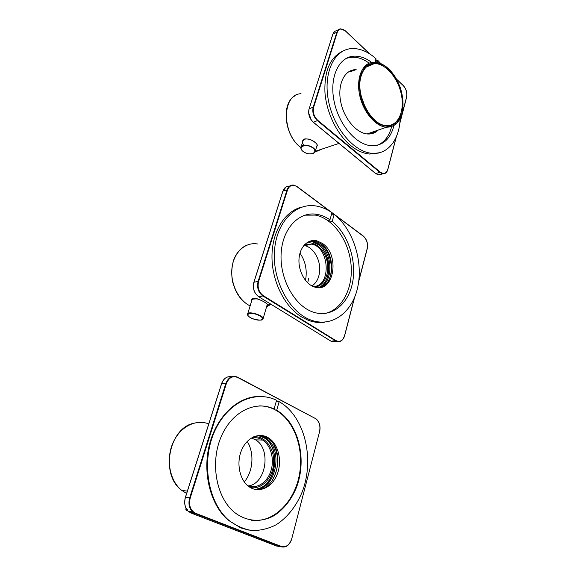 <?xml version="1.0" encoding="UTF-8"?>
<svg xmlns="http://www.w3.org/2000/svg" width="576" height="576" viewBox="0 0 576 576"><rect width="100%" height="100%" fill="white"/><g stroke="black" fill="none" stroke-linecap="round" stroke-linejoin="round"><path stroke-width="0.86" d="M365.141 107.15L361.238 96.293M361.188 75.91C354.859 94.673 371.239 125.921 386.647 125.554C398.066 126.23 404.827 111.398 401.393 94.687C398.146 77.976 385.438 63.05 374.263 63.619C368.021 64.094 363.658 68.191 361.188 75.91M377.827 153.281L378.95 152.856L377.827 153.281M342.425 51.35L341.273 51.797L342.425 51.35M350.05 70.999L355.039 70.142M377.158 130.45L372.528 133.481M342.965 51.055C330.185 57.096 324.18 70.92 324.95 92.527C326.484 112.738 336.996 134.208 350.46 145.332C356.904 150.602 363.341 153.511 369.763 154.058L379.534 152.712M375.682 61.495L375.314 61.128M377.633 145.202C384.574 142.178 389.254 135.943 391.666 126.497M369.166 63.18C363.211 58.824 357.278 56.83 351.367 57.211L346.378 58.298M378.295 130.054C375.408 132.84 371.974 134.158 367.985 134.014C356.839 133.654 344.074 118.966 340.74 101.938C337.262 84.917 344.138 70.135 355.126 69.682L356.162 69.66M371.671 62.41C365.638 57.902 359.611 55.836 353.606 56.203C338.659 57.096 329.249 77.479 334.058 101.074C338.688 124.668 356.227 144.95 371.513 145.735C382.932 145.829 390.434 139.046 394.02 125.402M377.374 62.474L377.928 60.53L375.142 61.726M375.012 62.172L375.998 58.716C367.834 51.437 359.539 48.074 351.13 48.629C333.85 49.867 322.934 73.577 328.536 101.088C333.936 128.599 354.312 152.201 372.06 153.317C387.936 154.793 399.521 139.486 400.154 118.548M380.75 63.533L377.928 60.53M304.862 138.924L302.933 140.609M317.045 145.879L317.045 145.865C317.095 146.059 319.255 143.95 309.91 139.406C302.069 137.988 304.373 139.954 302.962 140.573M303.602 145.274C301.046 140.306 302.998 138.276 309.456 139.19C316.015 142.006 318.377 144.619 316.534 147.031M318.83 287.611C333.504 283.874 333.576 253.296 319.176 244.123L313.704 241.582L309.564 241.272M321.178 243.914C330.667 251.734 334.289 269.834 328.536 280.699M315.907 240.646L316.562 240.926M319.723 287.546C335.074 284.846 335.736 253.174 320.918 243.727L315.446 241.178L310.414 240.984M323.201 322.366L324.389 322.171L323.201 322.366M301.406 207.23L300.233 207.504L301.406 207.23M301.975 207.036C285.257 210.845 272.282 230.839 271.98 255.694C271.606 280.519 284.234 306.317 301.363 316.822L308.081 320.198C313.826 322.387 319.464 323.028 324.986 322.128M331.862 214.956L331.438 214.625M324.446 313.56C342.036 310.32 353.39 288.072 351.022 264.362C348.811 240.646 333.36 218.628 315.403 215.093L304.776 215.158M322.38 243.403C340.56 254.945 333.835 294.163 314.366 286.956C305.424 284.17 298.202 271.202 299.002 259.042C299.686 246.852 308.081 238.601 316.908 240.847L322.38 243.403M267.25 305.158L267.646 304.474M255.859 298.469L252.007 299.383L251.82 300.37M251.496 301.406L251.366 299.902C252.115 298.44 254.016 298.051 257.069 298.728C263.081 300.982 266.681 303.041 267.869 304.913L267.106 305.626M251.366 299.902L251.82 299.743M312.934 286.409C331.452 287.417 330.113 247.529 311.71 244.102L304.582 244.649M314.813 287.093C323.885 286.25 329.717 274.003 327.197 261.842C324.842 249.646 314.755 240.581 306.058 243.295M311.947 285.934C316.08 283.241 318.593 278.813 319.493 272.642C321.228 261.086 313.992 247.572 304.855 245.664L303.854 245.47M299.974 253.145C304.949 260.381 306.943 268.474 305.957 277.409L305.41 280.339M332.186 221.422L334.195 214.358C352.973 229.241 363.175 260.77 357.883 286.452C352.786 312.199 332.064 328.255 310.464 319.889C289.274 312.005 272.311 280.332 274.478 250.927C276.415 221.458 296.237 202.025 316.8 206.122C322.078 207.108 327.139 209.304 331.985 212.702L329.962 219.787C326.038 217.102 321.962 215.33 317.729 214.481C299.902 210.679 282.773 227.484 281.174 252.828C279.367 278.107 294.055 305.28 312.35 311.81C330.61 318.614 348.156 304.963 352.483 282.96C356.962 261.014 348.192 234.079 332.186 221.422L329.846 222.012M329.962 219.787L327.629 220.378M328.961 221.328L329.364 219.938M331.985 212.71L334.195 214.358L331.301 215.1M255.161 489.449C276.271 490.226 284.083 448.394 265.45 437.94L258.854 435.478M267.718 437.414L268.445 438.019M273.924 445.133C279.511 457.524 278.734 469.649 271.598 481.5M256.061 489.614C277.603 491.681 286.33 448.704 267.242 437.99L265.442 436.975L259.754 435.427M258.43 396.454C237.874 396.778 216.979 415.937 209.606 443.995C202.154 471.996 210.146 504.619 228.154 520.142L228.758 520.229C236.009 525.758 243.77 529.2 252.036 530.539C260.352 530.64 268.38 528.725 276.12 524.794C287.273 517.622 296.294 506.131 302.119 492.127C315.158 458.568 304.474 416.045 279.151 401.652L277.351 401.695L276.329 401.126M228.154 520.142L240.905 527.969L249.163 530.179M278.554 401.666L276.494 400.565M251.532 520.265C273.024 523.116 293.688 502.726 299.074 476.352C304.625 450 294.905 421.33 276.415 410.53C271.087 407.426 265.414 405.886 259.402 405.893M266.947 437.011L268.754 438.026C278.568 444.276 282.456 461.484 277.056 474.674C271.822 487.98 258.221 493.884 248.494 486.31C239.659 479.642 236.326 463.45 241.229 451.001C246.038 438.48 257.724 432.418 266.947 437.011M273.478 408.989L274.082 408.982L276.574 400.291C255.103 389.621 227.095 402.358 214.258 432.158C201.211 461.794 207.835 502.38 228.758 520.229M276.077 410.328L277.02 410.522C298.49 422.964 307.476 459.331 296.294 487.858C291.154 500.011 283.781 509.249 274.19 515.578C261.281 522.77 246.233 521.755 234.166 512.114C216.18 497.218 210.118 462.866 220.91 437.321C231.516 411.624 255.449 400.054 274.082 408.982M279.151 401.652L276.682 410.321M247.846 485.791C256.918 489.449 267.386 482.386 270.95 470.772C274.615 459.202 270.878 445.356 262.627 440.064C259.056 437.796 255.247 437.148 251.208 438.127M250.078 487.397C261.302 490.32 272.844 478.08 273.643 463.277C274.694 448.495 264.946 435.377 253.606 436.846M248.22 485.935C266.213 483.926 271.462 448.805 255.564 439.848L251.59 438.034M247.198 441.418C254.484 452.7 253.246 471.37 244.296 481.946M401.99 113.45C399.37 122.63 394.236 127.21 386.597 127.188C375.595 126.742 362.909 111.802 359.539 94.586C356.026 77.364 362.75 62.51 373.601 62.172C378.259 62.035 382.896 63.95 387.518 67.925M402.034 113.191L397.109 122.638L389.03 126.742L379.274 124.495C372.521 119.786 366.948 112.716 362.549 103.298C359.438 93.247 358.704 83.858 360.353 75.146L365.796 65.801L374.27 62.366L383.99 65.333C390.47 70.322 395.726 77.328 399.773 86.342C402.667 95.832 403.423 104.789 402.034 113.191M374.371 131.407L371.628 133.704M350.683 71.294L351.418 71.273M311.335 120.038L308.75 113.198M396.086 137.376L387.72 169.625C386.87 172.519 385.265 173.902 382.91 173.779L379.922 172.404L317.398 120.636L313.337 122.206C309.434 118.382 308.03 113.918 309.132 108.814L313.186 107.172L336.895 32.177L332.914 34.121C333.576 32.155 334.742 31.046 336.406 30.787L338.234 29.887M382.183 173.635L378.792 174.982L375.804 173.614L380.218 172.08L317.707 120.29C313.934 116.568 312.574 112.226 313.632 107.273L337.32 32.263C339.019 28.433 341.726 28.015 345.456 31.01L369.626 53.834M317.707 120.29L317.398 120.636C313.488 116.791 312.084 112.306 313.186 107.172L313.632 107.273M337.32 32.263L336.895 32.177C337.558 30.211 338.717 29.095 340.387 28.836L345.046 30.643M387.756 169.402C386.273 173.563 383.76 174.456 380.218 172.08M396.59 79.294L403.099 85.435C406.159 88.826 407.318 92.686 406.577 97.027L399.823 122.983M375.746 59.609L377.093 60.883M334.764 31.414L332.827 34.193L309.132 108.814L332.842 34.344M375.631 173.477L313.186 122.076M373.99 131.544L371.714 133.358M349.488 71.662L351.922 71.482M387.821 169.553C386.964 172.469 385.322 173.873 382.91 173.779L378.792 174.982L375.725 173.621L313.258 122.22C309.348 118.426 307.944 113.983 309.053 108.878L309.067 109.022M301.032 93.73C281.866 94.032 281.484 133.812 300.91 147.434M314.978 152.078L322.301 148.968M315.194 151.445L319.464 149.918M303.25 140.119L301.09 146.923C300.514 148.392 301.169 149.904 303.055 151.466C306.504 153.778 309.895 154.469 313.222 153.54L315.007 152.028C317.65 147.571 303.034 142.2 301.09 146.923L300.91 148.356M303.12 151.459C309.19 156.319 319.061 152.957 312.869 148.032C306.655 143.057 296.834 146.621 303.12 151.459M315.209 151.366L317.196 144.979M303.242 140.119L303.026 140.796M335.916 341.381L332.669 341.698M326.938 256.817C331.481 268.762 327.874 283.529 319.183 287.496M309.938 241.243L312.926 241.762M354.305 298.08L344.52 335.815C342.958 340.61 340.243 342.446 336.384 341.338L262.879 295.992L258.696 296.705C254.146 293.198 252.562 288.374 253.93 282.233L258.098 281.434L287.05 189.85L282.938 191.11C284.148 187.762 286.258 186.17 289.26 186.329M336.686 341.446L332.1 341.755L331.135 341.266L335.743 340.517L263.21 295.625C258.804 292.212 257.263 287.518 258.588 281.549L287.518 189.95C289.555 185.191 292.738 184.118 297.058 186.739L330.509 211.709M363.305 236.088L365.558 238.709M367.402 247.414L367.186 248.616M263.21 295.625L262.879 295.992C258.322 292.457 256.723 287.604 258.098 281.434L258.588 281.549M287.518 189.95L287.05 189.85C288.31 186.372 290.498 184.788 293.616 185.083L296.971 186.516L293.616 185.083M344.534 335.657C342.763 340.783 339.833 342.403 335.743 340.517M335.614 215.518L363.29 236.182C366.782 239.357 368.071 243.497 367.164 248.602L358.805 280.757M331.963 212.796L334.087 214.38M253.886 282.377L282.881 191.29M344.614 335.779C343.051 340.567 340.308 342.425 336.384 341.338L332.1 341.755L331.114 341.266L258.696 296.705L330.984 341.172M367.164 248.602L358.79 280.922M354.362 297.936L344.556 335.671M297.072 186.646L331.942 212.674M334.238 214.387L363.29 236.182M308.981 241.51L312.487 241.862L317.959 244.397C332.071 253.39 332.395 283.205 318.197 287.611M258.552 296.611L258.674 296.705C254.081 293.22 252.475 288.41 253.85 282.269L282.859 191.167L286.07 186.97M257.53 243.994C245.556 241.783 233.986 251.993 232.042 267.451C229.982 282.866 238.212 300.182 250.078 305.885M266.789 306.662L270.619 304.517M267.134 305.525L267.674 305.251M267.84 305.158L268.416 304.834M257.177 298.793L252.994 299.117M263.102 318.643L267.35 304.135M258.379 299.174C254.966 298.548 252.835 298.764 251.993 299.83L251.842 300.298M252.007 299.383L252.007 299.383C252.806 298.382 254.498 298.181 257.09 298.764C249.566 298.987 253.282 299.657 251.993 299.83L247.493 314.51C247.55 314.453 246.816 316.109 252.857 318.773C261.806 322.301 266.674 318.362 257.508 314.784C248.306 311.191 243.799 315.302 252.864 318.766C263.671 321.696 262.829 318.91 262.966 319.104C265.284 316.145 249.077 310.601 247.558 313.841L247.594 315.007M308.599 278.474L307.721 282.866M190.858 512.575L188.842 511.423M276.48 400.608L278.294 401.558M260.345 435.751L262.26 436.536C281.455 444.442 277.481 486.05 256.702 489.355M190.908 512.993L276.581 546.034L281.059 546.804C286.078 547.927 289.699 545.17 291.917 538.538L291.809 538.474C289.649 544.91 286.171 547.574 281.362 546.466L195.566 513.259C190.325 510.415 188.546 505.318 190.238 497.959L226.361 383.587C228.866 377.554 232.668 375.523 237.758 377.51L315.18 418.406C319.219 421.2 320.674 425.657 319.543 431.777L291.816 538.531C289.584 545.191 285.984 547.949 281.016 546.804L195.206 513.634L190.966 513.007L188.323 511.351C184.882 507.73 183.931 503.042 185.472 497.29L189.691 497.808L225.842 383.45L221.645 383.666C223.704 378.346 227.038 376.042 231.646 376.747M319.644 431.856C320.796 425.635 319.298 421.063 315.151 418.14C319.212 421.049 320.681 425.599 319.565 431.791M281.362 546.466L281.059 546.804L195.206 513.634L192.557 511.963C189.101 508.32 188.15 503.597 189.691 497.808L190.238 497.959M226.361 383.587L225.842 383.45C228.434 377.208 232.366 375.113 237.636 377.172L237.758 377.51M185.458 497.34L221.609 383.774M237.758 377.237L315.18 418.406M258.228 435.542L264.19 437.904C282.528 448.186 275.328 489.211 254.542 489.305M227.448 376.999C224.683 378.079 222.718 380.311 221.566 383.695L185.4 497.29C183.859 503.042 184.831 507.73 188.323 511.351L192.557 511.963L195.25 513.626L195.566 513.259M208.757 423.922C195.804 418.673 179.683 426.888 172.757 443.34C165.722 459.713 169.805 481.046 181.786 490.414L186.624 493.459M186.516 509.148L185.76 509.234L186.048 508.313M187.596 509.71L187.128 509.652M186.826 509.63C185.342 509.58 185.746 510.062 188.035 511.078M188.806 511.394L194.645 513.374M367.056 133.934L386.597 127.188C394.301 127.181 399.463 122.573 402.091 113.371C403.762 105.466 403.178 96.926 400.334 87.754C396.446 77.918 394.927 76.428 391.579 71.957C385.877 65.369 379.879 62.107 373.601 62.172M366.307 67.018L374.263 63.619M345.47 30.917L369.958 54.05M375.768 59.53L377.172 60.854M396.475 79.085L403.034 85.284M403.099 85.342C406.217 88.805 407.398 92.743 406.634 97.157M345.406 30.859L340.387 28.836M406.627 97.193L399.744 123.674M396.331 136.814L387.828 169.524M351.914 71.482L350.878 71.503M371.7 133.366L373.954 131.551M375.271 131.098L369.878 133.978M353.606 56.203L351.367 57.211M372.06 153.317L369.763 154.058M317.254 145.195L317.052 145.85M315.216 151.33L339.005 143.402M294.818 95.897C280.75 103.579 284.53 136.174 300.888 147.564M316.908 240.847L315.446 241.178M313.704 241.582L312.487 241.862L317.916 244.404C331.675 253.217 332.388 282.406 318.722 287.402M367.243 248.717C368.172 243.533 366.854 239.299 363.29 236.03M297.065 186.588L363.19 235.958M367.236 248.746L358.704 281.57M354.593 297.382L344.621 335.75M257.09 298.764C262.822 300.845 266.414 302.89 267.869 304.913L271.224 304.43M245.585 245.729C240.883 248.22 237.204 252.252 234.562 257.825C232.142 262.966 230.753 273.24 232.733 282.348C235.555 291.334 236.851 293.033 239.184 296.518C242.323 300.694 245.952 303.818 250.07 305.899M304.855 245.664L311.71 244.102M317.729 214.481L315.403 215.093M310.464 319.889L308.081 320.198M268.754 438.026L267.242 437.99M265.45 437.94L264.19 437.904C280.771 447.487 277.085 484.848 257.141 488.945M277.164 401.587L278.366 401.558M276.415 410.53L277.02 410.522M255.564 439.848L262.627 440.064M192.996 423.403C168.602 429.07 160.157 475.085 181.786 490.414L187.366 491.119M185.76 509.234L186.79 509.573"/></g></svg>
